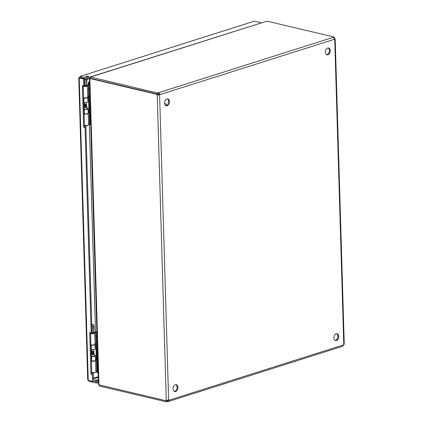 <?xml version="1.0" encoding="UTF-8"?>
<svg xmlns="http://www.w3.org/2000/svg" width="423" height="423" viewBox="0 0 423 423"><rect width="100%" height="100%" fill="white"/><g stroke="black" fill="none" stroke-linecap="round" stroke-linejoin="round"><path stroke-width="0.63" d="M165.816 105.65A3.516 2.353 103.3 0 0 168.47 102.731A3.516 2.353 103.3 0 0 167.402 98.929M164.61 103.159A3.516 2.353 -76.7 0 1 167.846 98.971A3.516 2.353 -76.7 0 1 169.327 102.932A3.516 2.353 -76.7 0 1 166.234 105.813A3.516 2.353 -76.7 0 1 164.61 103.159M326.641 54.678A3.516 2.353 103.3 0 0 329.295 51.754A3.516 2.353 103.3 0 0 328.227 47.958M325.44 52.188A3.516 2.353 -76.7 0 1 328.671 47.995A3.516 2.353 -76.7 0 1 330.157 51.96A3.516 2.353 -76.7 0 1 327.058 54.842A3.516 2.353 -76.7 0 1 325.44 52.188M174.297 391.365A3.516 2.353 103.3 0 0 176.946 388.441A3.516 2.353 103.3 0 0 175.883 384.639M173.092 388.874A3.516 2.353 -76.7 0 1 176.328 384.681A3.516 2.353 -76.7 0 1 177.808 388.642A3.516 2.353 -76.7 0 1 174.71 391.524A3.516 2.353 -76.7 0 1 173.092 388.874M335.122 340.388A3.516 2.353 103.3 0 0 337.776 337.469A3.516 2.353 103.3 0 0 336.708 333.668M333.921 337.898A3.516 2.353 -76.7 0 1 337.152 333.71A3.516 2.353 -76.7 0 1 338.633 337.67A3.516 2.353 -76.7 0 1 335.539 340.552A3.516 2.353 -76.7 0 1 333.921 337.898M98.004 372.452L97.443 372.859L98.094 372.652M97.443 372.859L96.867 371.991M89.528 84.087L88.137 83.204L88.185 84.806M88.529 96.381L89.004 112.418M89.348 123.997L95.519 331.907M95.862 343.487L96.338 359.518M96.682 371.098L96.714 372.103L96.661 371.098M97.813 371.299L96.714 372.103M89.523 83.77L88.111 82.876L88.164 84.806M88.137 83.204L88.111 82.876M88.507 96.386L88.983 112.418M89.327 123.997L95.498 331.907M95.841 343.487L96.317 359.524M89.465 81.798L88.227 82.665L89.512 83.479M89.48 82.427L88.809 82.004M99.098 384.941L99.405 385.496M90.453 78.318L89.84 78.403L98.971 384.83L98.443 384.364L89.359 78.408M157.335 92.97A1.095 0.301 178.3 0 1 158.414 92.759C159.386 92.965 159.809 93.599 159.683 94.673L158.826 94.466L158.445 93.901A1.095 0.301 -1.7 0 0 157.367 94.118L157.335 92.97L90.348 76.97L266.363 21.319L90.786 76.965L90.131 78.371M90.252 77.134L90.284 78.276L89.956 78.192M98.971 384.83L166.033 400.74A1.095 0.756 72.4 0 1 166.271 400.28L166.297 400.269M334.138 38.17L334.403 38.086A1.095 0.756 -107.6 0 0 334.667 38.667C335.333 39.186 335.354 39.408 334.725 39.323A1.095 0.73 -76.7 0 1 334.63 39.223L333.356 37.309A1.095 0.301 178.3 0 1 333.35 37.277A1.095 0.301 178.3 0 1 333.98 36.986L266.897 21.15L266.363 21.319M333.98 36.986L334.006 37.97M89.877 78.504L156.938 94.334L157.758 94.07A1.095 0.756 -107.6 0 0 158.028 94.652L158.736 94.625A1.095 0.73 103.3 0 0 158.826 94.466M99.389 385.004L99.421 386.014L166.503 401.85L166.276 400.66M334.403 38.086L334.027 37.996M342.524 346.188L343.698 344.851A1.095 0.73 -76.7 0 1 343.788 344.692C344.396 344.126 344.38 343.904 343.73 344.031M344.248 344.105L335.201 39.233L334.725 39.323L343.788 344.692M166.355 400.253L168.661 400.2A1.095 0.73 -76.7 0 1 168.756 400.301L168.497 401.411L167.582 401.633L167.545 400.491L167.894 400.095L167.545 400.491L167.973 400.354M167.582 401.633A1.095 0.301 -1.7 0 0 166.503 401.85M343.698 344.851L168.756 400.301L168.026 400.126M166.466 400.708A1.095 0.301 178.3 0 1 167.545 400.491M342.826 346.226L168.18 401.58M166.974 400.158A1.095 0.756 -107.6 0 0 166.852 400.481L166.033 400.74M334.63 39.223L159.683 94.673A1.095 0.73 -76.7 0 1 159.598 94.831L157.203 94.911A1.095 0.756 72.4 0 1 156.938 94.334M166.271 400.28L157.203 94.911L158.028 94.652M168.618 400.19L159.598 94.831L158.736 94.625M158.445 93.901L158.414 92.759L333.356 37.309M157.367 94.118L90.284 78.276M84.447 78.763L84.653 85.663L83.833 85.922L83.627 79.022L84.447 78.763L80.09 77.732L79.27 77.991L83.627 79.022M90.548 332.864L91.765 373.906L93.219 374.249L93.425 381.149L92.6 381.409L92.399 374.508L90.945 374.165L89.713 332.668L91.167 333.007L85.065 127.418L83.611 127.08L82.379 85.578L83.833 85.922M83.215 85.779L84.431 126.815L85.885 127.159L91.987 332.748L91.167 333.007M83.611 127.08L84.431 126.815M85.065 127.418L85.885 127.159M90.945 374.165L91.765 373.906M92.399 374.508L93.219 374.249M92.6 381.409L88.243 380.383L87.72 379.902L78.752 77.832M95.281 380.732A1.512 0.418 178.3 0 1 94.815 380.446A1.512 0.418 178.3 0 1 96.312 379.986A1.512 0.418 178.3 0 1 97.835 380.356A1.512 0.418 178.3 0 1 96.925 380.769A1.512 0.418 178.3 0 1 95.281 380.732M86.26 76.859A1.512 0.418 178.3 0 1 85.795 76.574A1.512 0.418 178.3 0 1 87.291 76.114A1.512 0.418 178.3 0 1 88.814 76.484A1.512 0.418 178.3 0 1 87.905 76.896A1.512 0.418 178.3 0 1 86.26 76.859M79.878 77.8L79.223 77.647L88.243 380.383M89.369 78.636L87.471 79.238L87.439 78.096L80.174 76.378L79.27 77.991M80.174 76.378L254.366 21.171L80.174 76.378L80.211 77.52L79.72 77.8L80.211 77.52L87.471 79.238M254.366 21.171L261.266 22.8M89.988 77.287L87.439 78.096M88.333 380.404L89.227 381.398L96.492 383.111L98.385 382.508M93.24 381.208L96.46 381.969L98.353 381.366M89.205 380.61L89.227 381.398M96.46 381.969L96.492 383.111M85.377 79.101A1.253 0.841 -76.7 0 1 85.7 79.085A1.253 0.841 -76.7 0 1 86.229 80.497A1.253 0.841 -76.7 0 1 85.123 81.528A1.253 0.841 -76.7 0 1 84.552 80.349A1.253 0.841 -76.7 0 1 85.377 79.101M84.949 79.397A1.253 0.841 -76.7 0 1 84.595 80.915M86.392 85.964L86.324 83.886C86.266 86.255 85.774 86.408 84.838 84.362L84.314 83.389M86.541 106.31A1.005 0.275 178.3 0 1 86.556 106.358A1.005 0.275 178.3 0 1 85.901 106.638M86.551 106.332L86.995 107.014A1.449 0.402 178.3 0 1 87.016 107.077A1.449 0.402 178.3 0 1 85.869 107.505M87.212 125.382L86.879 125.975L85.388 126.017L85.018 125.451M84.584 83.273L86.694 82.601L86.324 83.886M86.694 82.601L87.112 79.149M86.382 85.737A1.502 0.412 178.3 0 1 86.445 85.848A1.502 0.412 178.3 0 1 84.954 86.308A1.502 0.412 178.3 0 1 83.437 85.938A1.502 0.412 178.3 0 1 83.479 85.837L83.5 86.049M83.231 86.424A2.453 0.677 -1.7 0 0 85.906 86.493A2.453 0.677 -1.7 0 0 87.392 85.821A2.453 0.677 -1.7 0 0 86.636 85.356L86.377 85.441M83.659 97.75L83.569 97.739A2.453 0.677 -1.7 0 0 86.239 97.798A2.453 0.677 -1.7 0 0 87.73 97.126L87.392 85.821M84.05 114.041A2.453 0.677 -1.7 0 0 86.726 114.104A2.453 0.677 -1.7 0 0 88.211 113.433A2.453 0.677 -1.7 0 0 88.174 113.322M84.389 125.345A2.453 0.677 -1.7 0 0 87.059 125.409A2.453 0.677 -1.7 0 0 88.55 124.737L88.211 113.433M88.196 112.788L89.512 112.655L89.031 96.349L87.709 96.476M88.529 124.092L90.474 123.976M89.507 112.391A1.607 0.444 -1.7 0 0 88.899 112.428L88.185 112.513M86.371 85.293L89.56 85.065M90.76 125.515A2.009 1.343 -76.7 0 1 90.49 124.51L90.734 124.568M89.692 89.507L90.49 124.51M89.449 89.454A2.009 1.343 -76.7 0 1 89.655 88.296M89.549 84.796L88.872 84.78A1.607 0.444 -1.7 0 0 88.079 84.817L86.361 85.018M91.648 330.49L92.172 331.463C93.108 333.514 93.599 333.356 93.657 330.992L94.028 329.707L93.832 324.922L92.669 324.859L91.77 325.361M92.711 326.202A1.253 0.841 -76.7 0 1 93.034 326.186A1.253 0.841 -76.7 0 1 93.562 327.603A1.253 0.841 -76.7 0 1 92.457 328.629A1.253 0.841 -76.7 0 1 91.886 327.45A1.253 0.841 -76.7 0 1 92.711 326.202M92.283 326.498A1.253 0.841 -76.7 0 1 91.928 328.015M93.726 333.065L93.657 330.992M93.874 353.411A1.005 0.275 178.3 0 1 93.89 353.459A1.005 0.275 178.3 0 1 93.234 353.739M91.997 354.559A1.449 0.402 178.3 0 1 91.907 354.537A1.449 0.402 178.3 0 1 91.722 354.485M93.885 353.432L94.329 354.114A1.449 0.402 178.3 0 1 94.35 354.178A1.449 0.402 178.3 0 1 92.875 354.622M94.546 372.489L94.213 373.075L92.722 373.123L92.351 372.552M91.743 324.467L93.832 324.922M93.716 332.843A1.502 0.412 178.3 0 1 93.779 332.954A1.502 0.412 178.3 0 1 92.288 333.409A1.502 0.412 178.3 0 1 90.771 333.038A1.502 0.412 178.3 0 1 90.823 332.927M90.564 333.53A2.453 0.677 -1.7 0 0 93.24 333.594A2.453 0.677 -1.7 0 0 94.726 332.922A2.453 0.677 -1.7 0 0 93.969 332.462L93.71 332.541M90.903 344.835A2.453 0.677 -1.7 0 0 93.573 344.898A2.453 0.677 -1.7 0 0 95.064 344.227L94.726 332.922M94.112 360.888A1.502 0.412 178.3 0 1 92.098 360.946M91.384 361.142A2.453 0.677 -1.7 0 0 94.059 361.205A2.453 0.677 -1.7 0 0 95.545 360.539A2.453 0.677 -1.7 0 0 95.476 360.385M91.722 372.446A2.453 0.677 -1.7 0 0 94.392 372.51A2.453 0.677 -1.7 0 0 95.884 371.843L95.545 360.539M95.529 359.888L96.846 359.756L96.365 343.45L95.043 343.582M95.862 371.193L97.808 371.077M96.841 359.492A1.607 0.444 -1.7 0 0 96.233 359.529L95.519 359.613M93.705 332.393L96.893 332.166M98.094 372.615A2.009 1.343 -76.7 0 1 97.824 371.611L98.067 371.669M97.026 336.613L97.824 371.611M96.782 336.555A2.009 1.343 -76.7 0 1 96.989 335.397M96.883 331.896L96.206 331.881A1.607 0.444 -1.7 0 0 95.413 331.918L93.695 332.118M166.456 105.501A4.526 3.03 103.3 0 0 164.621 103.339M83.58 98.051L83.928 98.11A2.453 0.677 -1.7 0 0 86.451 98.073A2.453 0.677 -1.7 0 0 87.735 97.433A2.453 0.677 -1.7 0 0 87.667 97.285M83.706 102.461L84.061 102.519A2.453 0.677 -1.7 0 0 86.583 102.482A2.453 0.677 -1.7 0 0 87.868 101.843L87.735 97.433M83.886 108.436A2.453 0.677 178.3 0 1 84.161 108.362M87.053 108.277A2.453 0.677 178.3 0 1 88.074 108.796A2.453 0.677 178.3 0 1 86.789 109.43A2.453 0.677 178.3 0 1 84.267 109.467L83.913 109.414M84.045 113.824L84.394 113.877A2.453 0.677 -1.7 0 0 86.921 113.84A2.453 0.677 -1.7 0 0 88.206 113.205L88.074 108.796M86.303 97.787A1.502 0.412 178.3 0 1 84.452 97.877L84.209 97.84M84.172 108.796A1.502 0.412 -1.7 0 0 84.124 108.885L84.129 109.134M83.907 109.097L84.79 109.234A1.502 0.412 -1.7 0 0 86.34 109.213A1.502 0.412 -1.7 0 0 87.127 108.822A1.502 0.412 -1.7 0 0 87.064 108.711M84.156 108.103L83.881 108.193M88.148 111.291L88.946 111.038M83.722 102.847A4.748 1.311 178.3 0 1 84.383 102.588L84.431 102.572M84.14 107.728L83.87 107.817M84.447 103.006A3.796 1.047 -1.7 0 0 84.024 103.508A3.796 1.047 -1.7 0 0 85.055 104.19L85.837 104.396L85.927 107.49L84.457 107.479A4.748 1.311 178.3 0 1 83.854 107.278M85.837 104.396L84.367 104.391A4.748 1.311 178.3 0 1 83.759 104.185M85.145 104.597L85.24 107.685M90.908 345.078L91.257 345.131A2.453 0.677 -1.7 0 0 93.784 345.094A2.453 0.677 -1.7 0 0 95.069 344.459A2.453 0.677 -1.7 0 0 95.027 344.343M91.04 349.488L91.389 349.541A2.453 0.677 -1.7 0 0 93.917 349.504A2.453 0.677 -1.7 0 0 95.201 348.869L95.069 344.459M91.22 355.463A2.453 0.677 178.3 0 1 91.495 355.389M94.387 355.304A2.453 0.677 178.3 0 1 95.408 355.817A2.453 0.677 178.3 0 1 94.123 356.457A2.453 0.677 178.3 0 1 91.595 356.494L91.246 356.436M91.379 360.845L91.728 360.904A2.453 0.677 -1.7 0 0 94.25 360.867A2.453 0.677 -1.7 0 0 95.535 360.227L95.408 355.817M91.505 355.822A1.502 0.412 -1.7 0 0 91.453 355.912L91.463 356.155M91.236 356.124L92.124 356.261A1.502 0.412 -1.7 0 0 93.668 356.235A1.502 0.412 -1.7 0 0 94.456 355.849A1.502 0.412 -1.7 0 0 94.398 355.738M91.484 355.13L91.209 355.214M95.482 358.313L96.275 358.064M91.051 349.874A4.748 1.311 178.3 0 1 91.717 349.61L91.807 351.011M91.474 354.754L91.199 354.839M91.775 350.033A3.796 1.047 -1.7 0 0 91.352 350.535A3.796 1.047 -1.7 0 0 92.388 351.217L93.166 351.423L93.261 354.511L91.791 354.506A4.748 1.311 178.3 0 1 91.183 354.3M93.166 351.423L91.696 351.418A4.748 1.311 178.3 0 1 91.093 351.212M92.478 351.624L92.568 354.712M80.724 77.642L80.296 77.779M98.236 377.385L93.356 378.934M93.335 378.252L98.215 376.708M89.19 112.671L89.528 123.976M89.512 112.655L89.85 123.96M88.37 85.055L88.708 96.359M88.693 85.044L89.031 96.349M92.669 324.859L91.389 324.557M91.918 330.374L94.028 329.707M96.523 359.772L96.862 371.077M96.846 359.756L97.184 371.061M95.704 332.161L96.042 343.465M96.032 332.145L96.365 343.45M83.928 98.11L84.061 102.519M84.267 109.467L84.394 113.877M84.367 104.391L84.457 107.479M91.257 345.131L91.389 349.541M91.595 356.494L91.728 360.904M91.696 351.418L91.791 354.506M90.601 78.313L90.152 78.477M84.431 102.562L84.473 103.984M86.44 102.503L86.556 106.358M84.129 107.384L84.182 109.139M87.016 107.077L87.075 108.938M93.774 349.53L93.89 353.459M91.463 354.405L91.516 356.166M94.35 354.178L94.403 355.96"/></g></svg>
